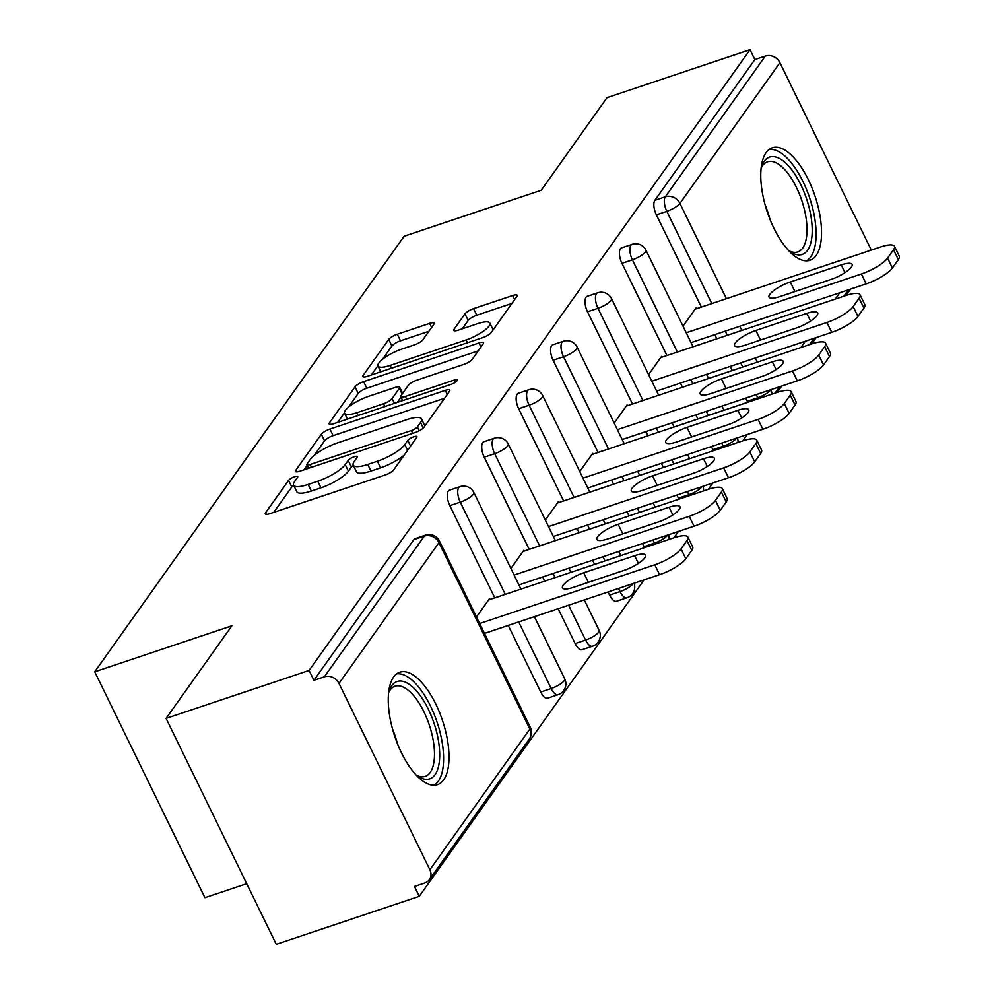 <?xml version="1.0" encoding="UTF-8"?>
<svg xmlns="http://www.w3.org/2000/svg" width="994" height="994" viewBox="0 0 994 994"><rect width="100%" height="100%" fill="white"/><g stroke="black" fill="none" stroke-linecap="round" stroke-linejoin="round"><path stroke-width="1.49" d="M294.584 476.747A5.231 1.392 -26 0 0 288.583 480.388L265.56 512.78A7.467 2 -26 0 0 265.261 513.91A7.467 2 -26 0 0 269.809 513.687L385.175 474.983A7.467 2 -26 0 0 393.748 469.789L416.759 437.385A5.231 1.392 -26 0 0 416.971 436.602A5.231 1.392 -26 0 0 413.79 436.764A5.231 1.392 -26 0 0 407.788 440.404L404.819 444.591A23.881 6.386 -26 0 1 377.372 461.228L367.755 464.459A23.881 6.386 -26 0 1 353.218 465.167A23.881 6.386 -26 0 1 354.175 461.576L357.157 457.377A5.231 1.392 -26 0 0 357.368 456.594A5.231 1.392 -26 0 0 354.187 456.755A5.231 1.392 -26 0 0 348.186 460.396L345.204 464.583A23.881 6.386 -26 0 1 317.769 481.22L308.152 484.451A23.881 6.386 -26 0 1 293.615 485.159A23.881 6.386 -26 0 1 294.572 481.568L297.554 477.368A5.231 1.392 -26 0 0 297.765 476.586A5.231 1.392 -26 0 0 294.584 476.747M293.702 485.32A5.231 1.392 -26 0 0 291.789 486.973L273.76 512.357M353.305 465.329A5.231 1.392 -26 0 0 351.404 466.981L348.422 471.168L345.204 464.583M766.088 152.641A59.317 25.148 71.5 0 0 770.387 220.32A59.317 25.148 71.5 0 0 810.011 260.254A59.317 25.148 71.5 0 0 816.211 255.383A59.317 25.148 71.5 0 0 811.912 187.717A59.317 25.148 71.5 0 0 772.288 147.783A59.317 25.148 71.5 0 0 766.088 152.641M393.574 677.076A59.317 25.148 71.5 0 0 397.873 744.742A59.317 25.148 71.5 0 0 437.497 784.676A59.317 25.148 71.5 0 0 443.684 779.818A59.317 25.148 71.5 0 0 439.398 712.151A59.317 25.148 71.5 0 0 399.774 672.205A59.317 25.148 71.5 0 0 393.574 677.076M433.893 324.268A7.467 2 -26 0 0 434.192 323.137A7.467 2 -26 0 0 429.656 323.361L397.289 334.22A7.467 2 -26 0 0 388.716 339.414L363.145 375.397A7.467 2 -26 0 0 362.847 376.527A7.467 2 -26 0 0 367.395 376.304L482.761 337.612A7.467 2 -26 0 0 491.334 332.406L516.892 296.423A7.467 2 -26 0 0 517.191 295.305A7.467 2 -26 0 0 512.655 295.529L473.554 308.637A7.467 2 -26 0 0 464.981 313.843L454.047 329.238A7.467 2 -26 0 0 453.749 330.356A7.467 2 -26 0 0 458.284 330.132L477.679 323.634A19.967 5.33 -26 0 1 489.831 323.038A19.967 5.33 -26 0 1 466.087 339.948L390.133 365.419A19.967 5.33 -26 0 1 377.981 366.016A19.967 5.33 -26 0 1 401.725 349.105L414.386 344.868A7.467 2 -26 0 0 422.959 339.662L433.893 324.268M429.88 869.787L529.852 729.049L438.938 542.662L338.979 683.4L429.88 869.787A11.406 9.865 -144.6 0 1 429.383 879.678A11.406 9.865 -144.6 0 1 424.898 882.958L414.461 886.462L419.269 896.339L276.27 944.3L166.097 718.401L231.863 625.81L94.741 671.807L404.136 236.237L541.258 190.239L607.023 97.66L750.023 49.7L309.097 670.441L313.918 680.318L324.355 676.815L424.326 536.077L413.877 539.58L313.918 680.318M166.097 718.401L309.097 670.441M329.921 429.06A7.467 2 -26 0 0 321.348 434.254L295.777 470.237A7.467 2 -26 0 0 295.479 471.367A7.467 2 -26 0 0 300.026 471.144L415.393 432.452A7.467 2 -26 0 0 423.966 427.246L449.524 391.263A7.467 2 -26 0 0 449.822 390.145A7.467 2 -26 0 0 445.287 390.369L329.921 429.06L333.127 435.645A7.467 2 -26 0 0 324.553 440.839L314.166 455.463M329.461 422.823L355.032 386.84A7.467 2 -26 0 1 363.605 381.634L478.971 342.942A7.467 2 -26 0 1 483.506 342.719A7.467 2 -26 0 1 483.208 343.849L472.274 359.244A7.467 2 -26 0 1 463.701 364.45L416.908 380.13A7.467 2 -26 0 0 408.335 385.337L401.079 395.55A7.467 2 -26 0 0 400.781 396.668A7.467 2 -26 0 0 405.316 396.457L454.034 380.118A5.231 1.392 -26 0 1 457.215 379.957A5.231 1.392 -26 0 1 451.003 384.38L333.711 423.717A7.467 2 -26 0 1 329.163 423.941A7.467 2 -26 0 1 329.461 422.823L330.232 424.401M94.741 671.807L204.913 897.706L246.711 883.691M338.979 683.4A11.406 9.865 -144.6 0 0 324.355 676.815M750.023 49.7L754.844 59.578L765.293 56.074A11.406 9.865 35.4 0 1 779.905 62.672L870.806 249.059A11.406 9.865 35.4 0 1 871.253 250.09M850.615 289.105L846.105 295.442M816.186 337.562L811.688 343.912M781.769 386.032L777.258 392.382M747.339 434.502L742.829 440.839L557.41 503.026M712.909 482.96L708.399 489.309L522.981 551.496M678.48 531.43L673.969 537.779L488.563 599.966M644.062 579.9L419.269 896.339M489.843 599.531L489.446 598.723L476.474 616.976M747.811 402.247A11.406 4.833 -108.5 0 1 747.289 401.241L745.761 398.109M732.305 370.538L730.279 366.376M716.836 338.805L714.81 334.655M701.354 307.071L656.375 214.853A11.406 4.833 -108.5 0 1 654.872 200.316L665.321 196.812L765.293 56.074M754.844 59.578L654.872 200.316M413.877 539.58A11.406 4.833 -108.5 0 1 415.07 538.636L425.519 535.132A11.406 4.833 -108.5 0 0 424.326 536.077A11.406 9.865 -144.6 0 1 438.938 542.662A11.406 3.044 -26 0 0 439.398 540.947A11.406 11.406 0 0 0 425.519 535.132M621.958 263.323A11.406 4.833 -108.5 0 1 620.442 248.786A11.406 4.833 -108.5 0 1 621.635 247.841L632.085 244.338A11.406 4.833 -108.5 0 0 630.892 245.282A11.406 4.833 71.5 0 0 632.395 259.819L621.958 263.323L666.937 355.541M713.381 450.717A11.406 4.833 -108.5 0 1 712.86 449.71L711.331 446.567M697.875 418.996L695.85 414.846M682.406 387.275L680.381 383.112M587.529 311.793A11.406 4.833 -108.5 0 1 586.013 297.243A11.406 4.833 -108.5 0 1 587.206 296.311L597.655 292.808A11.406 4.833 -108.5 0 0 596.462 293.739A11.406 4.833 71.5 0 0 597.978 308.289L587.529 311.793L632.507 404.011M678.952 499.187A11.406 4.833 -108.5 0 1 678.43 498.18L676.902 495.037M663.458 467.466L661.432 463.316M647.976 435.732L645.951 431.582M553.099 360.25A11.406 4.833 -108.5 0 1 551.595 345.713A11.406 4.833 -108.5 0 1 552.776 344.781L563.225 341.277A11.406 4.833 -108.5 0 0 562.032 342.209A11.406 4.833 71.5 0 0 563.548 356.747L553.099 360.25L598.077 452.469M644.534 547.644A11.406 4.833 -108.5 0 1 644 546.638L642.472 543.507M629.028 515.936L627.003 511.773M613.547 484.202L611.521 480.052M518.669 408.72A11.406 4.833 -108.5 0 1 517.166 394.183A11.406 4.833 -108.5 0 1 518.359 393.239L528.808 389.735A11.406 4.833 -108.5 0 0 527.615 390.679A11.406 4.833 71.5 0 0 529.119 405.217L518.669 408.72L563.648 500.939M609.583 595.108L620.02 591.604A11.406 4.833 -108.5 0 0 626.966 597.754L616.516 601.258A11.406 4.833 -108.5 0 1 609.583 595.108L608.055 591.964M594.598 564.393L592.573 560.243M579.129 532.672L577.104 528.51M484.24 457.19A11.406 4.833 -108.5 0 1 482.736 442.641A11.406 4.833 -108.5 0 1 483.929 441.709L494.378 438.205A11.406 4.833 -108.5 0 0 493.186 439.137A11.406 4.833 71.5 0 0 494.689 453.686L484.24 457.19L529.218 549.409M575.153 643.578L585.603 640.061A11.406 4.833 -108.5 0 0 592.536 646.224L582.086 649.728A11.406 4.833 -108.5 0 1 575.153 643.578L558.143 608.713M544.7 581.13L542.674 576.98M449.822 505.648A11.406 4.833 -108.5 0 1 448.306 491.111A11.406 4.833 -108.5 0 1 449.499 490.179L459.949 486.675A11.406 4.833 -108.5 0 0 458.756 487.607A11.406 4.833 71.5 0 0 460.259 502.144L449.822 505.648L494.801 597.866M540.724 692.035L551.173 688.531A11.406 4.833 -108.5 0 0 558.106 694.682L547.657 698.186A11.406 4.833 -108.5 0 1 540.724 692.035L508.245 625.45M524.26 551.074L523.863 550.254L510.904 568.506M558.69 502.604L558.293 501.784L545.333 520.036M593.12 454.134L592.722 453.326L579.763 471.578M627.549 405.676L627.152 404.856L614.18 423.109M661.967 357.206L661.582 356.386L648.61 374.639M696.396 308.736L695.999 307.929L683.04 326.181M293.615 485.159L296.833 491.744A23.881 6.386 -26 0 0 311.358 491.036L308.152 484.451M348.422 471.168A23.881 6.386 -26 0 1 320.975 487.805L311.358 491.036M353.218 465.167L356.436 471.752A23.881 6.386 -26 0 0 370.973 471.044L367.755 464.459M404.136 455.165A23.881 6.386 -26 0 1 380.59 467.814L370.973 471.044M444.554 398.271L333.127 435.645M307.221 465.254L303.978 469.814M307.134 463.875A5.231 1.392 -26 0 0 306.922 464.658A5.231 1.392 -26 0 0 310.103 464.509L411.379 430.539A5.231 1.392 -26 0 0 417.381 426.898L420.524 422.487A23.881 6.386 -26 0 0 421.481 418.896A23.881 6.386 -26 0 0 406.944 419.605L337.724 442.815A23.881 6.386 -26 0 0 310.277 459.452L307.134 463.875M424.848 426.004A23.881 6.386 -26 0 0 424.686 425.482L421.481 418.896M337.662 422.4L344.471 412.796M348.496 407.142L358.238 393.425L355.032 386.84M478.238 350.857L366.811 388.219A7.467 2 -26 0 0 358.238 393.425M368.364 396.42A19.967 5.33 -26 0 0 344.62 413.33A19.967 5.33 -26 0 0 356.771 412.734L383.535 403.763A7.467 2 -26 0 0 392.108 398.557L399.364 388.343A7.467 2 -26 0 0 399.663 387.225A7.467 2 -26 0 0 395.115 387.449L368.364 396.42M401.004 397.14L397.265 402.408M493.136 329.884A19.967 5.33 -26 0 0 493.036 329.623L489.831 323.038M511.922 303.431L476.772 315.222A7.467 2 -26 0 0 468.199 320.428L462.235 328.815M428.911 331.275L400.495 340.805A7.467 2 -26 0 0 391.922 345.999L382.454 359.343M377.882 365.767L371.346 374.974M685.835 558.777L691.787 550.39L686.966 540.512L681.014 548.899L685.835 558.777A22.812 6.101 154 0 1 659.618 574.669L484.5 633.414M686.966 540.512A22.812 6.101 -26 0 0 687.885 537.083L692.706 546.961A22.812 6.101 154 0 1 691.787 550.39M659.618 574.669L654.798 564.791L479.68 623.536M654.798 564.791A22.812 6.101 -26 0 0 681.014 548.899M687.885 537.083A22.812 6.101 -26 0 0 674.007 537.766M573.352 587.379A17.867 4.771 154 0 1 562.48 587.914A17.867 4.771 154 0 1 583.726 572.78L634.657 555.696A17.867 4.771 154 0 1 645.528 555.161A17.867 4.771 154 0 1 624.282 570.295L573.352 587.379M720.252 510.32L726.216 501.933L721.395 492.055L715.444 500.442L720.252 510.32A22.812 6.101 154 0 1 694.048 526.211L518.918 584.944M721.395 492.055A22.812 6.101 -26 0 0 722.315 488.626L727.136 498.503A22.812 6.101 154 0 1 726.216 501.933M694.048 526.211L689.227 516.333L514.109 575.066M689.227 516.333A22.812 6.101 -26 0 0 715.444 500.442M722.315 488.626A22.812 6.101 -26 0 0 708.424 489.296M607.781 538.91A17.867 4.771 154 0 1 596.897 539.444A17.867 4.771 154 0 1 618.144 524.31L669.086 507.226A17.867 4.771 154 0 1 679.958 506.691A17.867 4.771 154 0 1 658.711 521.838L607.781 538.91M754.682 461.85L760.646 453.463L755.825 443.585L749.861 451.972L754.682 461.85A22.812 6.101 154 0 1 728.478 477.741L553.347 536.474M755.825 443.585A22.812 6.101 -26 0 0 756.732 440.156L761.553 450.033A22.812 6.101 154 0 1 760.646 453.463M728.478 477.741L723.657 467.863L548.526 526.596M723.657 467.863A22.812 6.101 -26 0 0 749.861 451.972M756.732 440.156A22.812 6.101 -26 0 0 742.853 440.839M642.199 490.452A17.867 4.771 154 0 1 631.327 490.986A17.867 4.771 154 0 1 652.573 475.84L703.504 458.768A17.867 4.771 154 0 1 714.388 458.234A17.867 4.771 154 0 1 693.141 473.368L642.199 490.452M789.112 413.38L795.063 404.993L790.255 395.115L784.291 403.502L789.112 413.38A22.812 6.101 154 0 1 762.895 429.271L587.777 488.017M790.255 395.115A22.812 6.101 -26 0 0 791.162 391.686L795.983 401.564A22.812 6.101 154 0 1 795.063 404.993M762.895 429.271L758.087 419.393L582.956 478.139M758.087 419.393A22.812 6.101 -26 0 0 784.291 403.502M791.162 391.686A22.812 6.101 -26 0 0 777.283 392.369L591.84 454.569M676.628 441.982A17.867 4.771 154 0 1 665.756 442.516A17.867 4.771 154 0 1 687.003 427.383L737.933 410.298A17.867 4.771 154 0 1 748.805 409.764A17.867 4.771 154 0 1 727.558 424.898L676.628 441.982M823.541 364.922L829.493 356.535L824.672 346.657L818.721 355.044L823.541 364.922A22.812 6.101 154 0 1 797.325 380.814L622.207 439.547M824.672 346.657A22.812 6.101 -26 0 0 825.592 343.228L830.412 353.106A22.812 6.101 154 0 1 829.493 356.535M797.325 380.814L792.504 370.936L617.386 429.669M792.504 370.936A22.812 6.101 -26 0 0 818.721 355.044M825.592 343.228A22.812 6.101 -26 0 0 811.713 343.899L626.27 406.099M711.058 393.512A17.867 4.771 154 0 1 700.186 394.046A17.867 4.771 154 0 1 721.433 378.913L772.363 361.828A17.867 4.771 154 0 1 783.235 361.294A17.867 4.771 154 0 1 761.988 376.44L711.058 393.512M857.959 316.452L863.923 308.065L859.102 298.188L853.15 306.574L857.959 316.452A22.812 6.101 154 0 1 831.754 332.344L656.624 391.077M859.102 298.188A22.812 6.101 -26 0 0 860.021 294.758L864.842 304.636A22.812 6.101 154 0 1 863.923 308.065M831.754 332.344L826.933 322.466L651.816 381.199M826.933 322.466A22.812 6.101 -26 0 0 853.15 306.574M860.021 294.758A22.812 6.101 -26 0 0 846.13 295.442L660.687 357.629M745.488 345.055A17.867 4.771 154 0 1 734.603 345.589A17.867 4.771 154 0 1 755.862 330.455L806.793 313.371A17.867 4.771 154 0 1 817.664 312.837A17.867 4.771 154 0 1 796.418 327.97L745.488 345.055M388.579 692.806A51.328 21.756 -108.5 0 1 389.325 690.432A51.328 21.756 -108.5 0 1 413.007 687.363A51.328 21.756 -108.5 0 1 437.149 734.255A51.328 21.756 -108.5 0 1 418.176 776.438A51.328 21.756 -108.5 0 1 416.138 774.997M416.324 775.134A47.526 20.153 71.5 0 0 425.258 776.351A47.526 20.153 71.5 0 0 432.129 735.051A47.526 20.153 71.5 0 0 395.028 686.233A47.526 20.153 71.5 0 0 388.629 692.594M434.005 785.248A58.932 24.987 71.5 0 0 440.665 734.864A58.932 24.987 71.5 0 0 396.643 673.857M761.093 168.384A51.328 21.756 -108.5 0 1 761.839 166.01A51.328 21.756 -108.5 0 1 785.521 162.929A51.328 21.756 -108.5 0 1 809.663 209.833A51.328 21.756 -108.5 0 1 790.69 252.016A51.328 21.756 -108.5 0 1 788.664 250.575M788.838 250.712A47.526 20.153 71.5 0 0 797.772 251.929A47.526 20.153 71.5 0 0 804.643 210.629A47.526 20.153 71.5 0 0 767.542 161.811A47.526 20.153 71.5 0 0 761.155 168.16M806.519 260.813A58.932 24.987 71.5 0 0 813.179 210.442A58.932 24.987 71.5 0 0 769.157 149.435M892.388 267.995L898.352 259.596L893.531 249.718L887.567 258.105L892.388 267.995A22.812 6.101 154 0 1 866.184 283.874L691.054 342.619M893.531 249.718A22.812 6.101 -26 0 0 894.451 246.288L899.259 256.166A22.812 6.101 154 0 1 898.352 259.596M866.184 283.874L861.363 273.996L686.233 332.741M861.363 273.996A22.812 6.101 -26 0 0 887.567 258.105M894.451 246.288A22.812 6.101 -26 0 0 880.56 246.972L695.117 309.171M779.917 296.585A17.867 4.771 154 0 1 769.033 297.119A17.867 4.771 154 0 1 790.28 281.985L841.21 264.901A17.867 4.771 154 0 1 852.094 264.367A17.867 4.771 154 0 1 830.847 279.5L779.917 296.585M291.789 486.973L288.583 480.388M410.572 446.107L407.788 440.404M351.404 466.981L348.186 460.396M429.383 879.678L529.355 738.94A11.406 9.865 -144.6 0 0 529.852 729.049A11.406 3.044 -26 0 0 530.311 727.335L439.398 540.947M779.905 62.672L679.933 203.41L726.403 298.672M739.847 326.256L741.872 330.406M755.316 357.977L757.353 362.139M800.853 347.54L805.351 341.203M835.271 299.082L839.781 292.733M869.7 250.612L870.806 249.059M747.289 401.241L757.739 397.737A11.406 3.044 154 0 0 770.835 389.797A11.406 9.865 35.4 0 1 771.953 394.158M711.803 303.568L666.825 211.349A11.406 4.833 71.5 0 1 665.321 196.812A11.406 9.865 35.4 0 1 679.933 203.41A11.406 3.044 154 0 1 666.825 211.349L656.375 214.853M558.106 694.682A11.406 11.406 0 0 0 564.729 678.877A11.406 3.044 -26 0 1 564.281 680.592A11.406 3.044 154 0 1 551.173 688.531L518.694 621.946M505.238 594.362L460.259 502.144A11.406 3.044 154 0 0 473.368 494.204A11.406 3.044 -26 0 0 473.827 492.49A11.406 11.406 0 0 0 459.949 486.675M592.536 646.224A11.406 11.406 0 0 0 599.158 630.407A11.406 3.044 -26 0 1 598.699 632.122A11.406 3.044 154 0 1 585.603 640.061L568.593 605.209M555.149 577.626L553.124 573.476M539.667 545.905L494.689 453.686A11.406 3.044 154 0 0 507.797 445.734A11.406 3.044 -26 0 0 508.257 444.02A11.406 11.406 0 0 0 494.378 438.205M633.215 583.528A11.406 3.044 -26 0 1 633.128 583.652A11.406 3.044 154 0 1 620.02 591.604L618.492 588.46M605.048 560.889L603.023 556.739M589.579 529.168L587.541 525.006M574.097 497.435L529.119 405.217A11.406 3.044 154 0 0 542.227 397.265A11.406 3.044 -26 0 0 542.687 395.55A11.406 11.406 0 0 0 528.808 389.735M644 546.638L654.45 543.134L652.921 540.003M639.477 512.432L637.452 508.269M623.996 480.698L621.971 476.548M608.527 448.965L563.548 356.747A11.406 3.044 154 0 0 576.657 348.807A11.406 3.044 -26 0 0 577.104 347.092A11.406 11.406 0 0 0 563.225 341.277M678.43 498.18L688.879 494.664L687.351 491.533M673.907 463.962L671.869 459.812M658.426 432.228L656.4 428.079M642.956 400.507L597.978 308.289A11.406 3.044 154 0 0 611.074 300.337A11.406 3.044 -26 0 0 611.534 298.622A11.406 11.406 0 0 0 597.655 292.808M712.86 449.71L723.309 446.207L721.781 443.063M708.324 415.492L706.299 411.342M692.855 383.771L690.83 379.609M677.374 352.038L632.395 259.819A11.406 3.044 154 0 0 645.504 251.867A11.406 3.044 -26 0 0 645.963 250.153A11.406 11.406 0 0 0 632.085 244.338M758.26 398.743A11.406 4.833 -108.5 0 1 757.739 397.737L756.21 394.606M742.754 367.034L740.729 362.872M727.285 335.301L725.26 331.151M667.645 535.058A11.406 3.044 -26 0 1 667.558 535.194A11.406 3.044 154 0 1 654.45 543.134A11.406 4.833 -108.5 0 0 654.971 544.14M702.075 486.6A11.406 3.044 -26 0 1 701.988 486.725A11.406 3.044 154 0 1 688.879 494.664A11.406 4.833 -108.5 0 0 689.401 495.683M736.504 438.13A11.406 3.044 -26 0 1 736.417 438.255A11.406 3.044 154 0 1 723.309 446.207A11.406 4.833 -108.5 0 0 723.831 447.213M320.975 487.805L317.769 481.22M380.59 467.814L377.372 461.228M407.602 450.294L404.819 444.591M266.33 514.358L265.56 512.78M447.275 394.444L445.287 390.369M296.547 471.815L295.777 470.237M324.553 440.839L321.348 434.254M311.47 467.304L310.103 464.509M412.734 433.334L411.379 430.539M419.257 430.775L417.381 426.898M423.245 428.066L420.524 422.487M366.811 388.219L363.605 381.634M480.959 347.018L478.971 342.942M406.683 399.24L405.316 396.457M455.128 382.367L454.034 380.118M358.138 415.529L356.771 412.734M384.889 406.558L383.535 403.763M394.444 403.353L392.108 398.557M402.148 394.046L399.364 388.343M391.499 368.215L390.133 365.419M467.453 342.744L466.087 339.948M454.817 330.816L454.047 329.238M468.199 320.428L464.981 313.843M476.772 315.222L473.554 308.637M514.643 299.604L512.655 295.529M363.916 376.974L363.145 375.397M391.922 345.999L388.716 339.414M400.495 340.805L397.289 334.22M431.644 327.436L429.656 323.361M588.386 582.335L583.726 572.78M638.409 563.399L634.657 555.696M622.816 533.877L618.144 524.31M672.839 514.942L669.086 507.226M657.233 485.407L652.573 475.84M707.268 466.472L703.504 458.768M691.662 436.938L687.003 427.383M741.698 418.002L737.933 410.298M726.092 388.48L721.433 378.913M776.115 369.544L772.363 361.828M760.522 340.01L755.862 330.455M810.545 321.074L806.793 313.371M392.593 729.236A47.526 20.153 -108.5 0 1 397.376 743.512M765.107 204.814A47.526 20.153 -108.5 0 1 769.903 219.09M794.951 291.54L790.28 281.985M844.975 272.604L841.21 264.901M774.997 393.139L779.507 386.79M809.427 344.669L813.924 338.32M843.844 296.2L848.354 289.863M529.355 738.94A11.406 11.406 0 0 0 530.311 727.335M564.729 678.877L534.399 616.678M520.943 589.094L473.827 492.49M599.158 630.407L584.298 599.941M570.854 572.358L568.829 568.208M555.373 540.637L508.257 444.02M626.966 597.754A11.406 11.406 0 0 0 634.122 583.229M620.753 555.621L618.728 551.471M605.284 523.9L603.246 519.738M589.802 492.167L542.687 395.55M669.136 539.394A11.406 11.406 0 0 0 668.552 534.76M655.183 507.164L653.157 503.001M639.701 475.43L637.676 471.28M624.232 443.697L577.104 347.092M703.553 490.937A11.406 11.406 0 0 0 702.969 486.29M689.612 458.694L687.575 454.544M674.131 426.96L672.106 422.81M658.662 395.239L611.534 298.622M737.983 442.467A11.406 11.406 0 0 0 737.399 437.832M724.03 410.224L722.004 406.074M708.56 378.503L706.535 374.34M693.079 346.769L645.963 250.153M308.674 468.236L306.922 464.658M402.682 400.582L400.781 396.668M347.44 419.12L344.62 413.33M402.645 393.338L399.663 387.225M380.801 371.806L377.981 366.016"/></g></svg>
